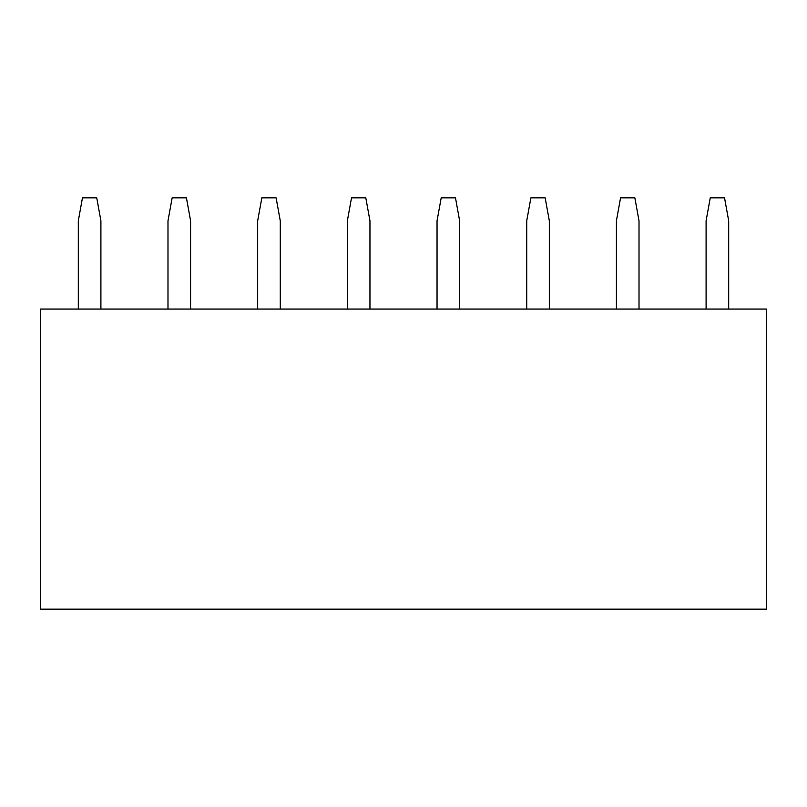 <?xml version="1.0" encoding="UTF-8"?>
<svg xmlns="http://www.w3.org/2000/svg" width="807" height="807" viewBox="0 0 807 807"><rect width="100%" height="100%" fill="white"/><g stroke="black" fill="none" stroke-linecap="round" stroke-linejoin="round"><path stroke-width="1.21" d="M766.65 309.051L40.35 309.051L40.35 609.174L766.65 609.174L766.65 309.051M639.013 309.051L639.013 220.825L634.847 197.826L620.573 197.826L616.407 220.825L616.407 309.051M728.691 309.051L728.691 220.825L724.535 197.826L710.261 197.826L706.095 220.825L706.095 309.051M549.325 309.051L549.325 220.825L545.159 197.826L530.895 197.826L526.729 220.825L526.729 309.051M459.637 309.051L459.637 220.825L455.481 197.826L441.207 197.826L437.041 220.825L437.041 309.051M369.959 309.051L369.959 220.825L365.793 197.826L351.519 197.826L347.363 220.825L347.363 309.051M280.271 309.051L280.271 220.825L276.105 197.826L261.841 197.826L257.675 220.825L257.675 309.051M190.593 309.051L190.593 220.825L186.427 197.826L172.153 197.826L167.987 220.825L167.987 309.051M100.905 309.051L100.905 220.825L96.739 197.826L82.465 197.826L78.309 220.825L78.309 309.051"/></g></svg>
